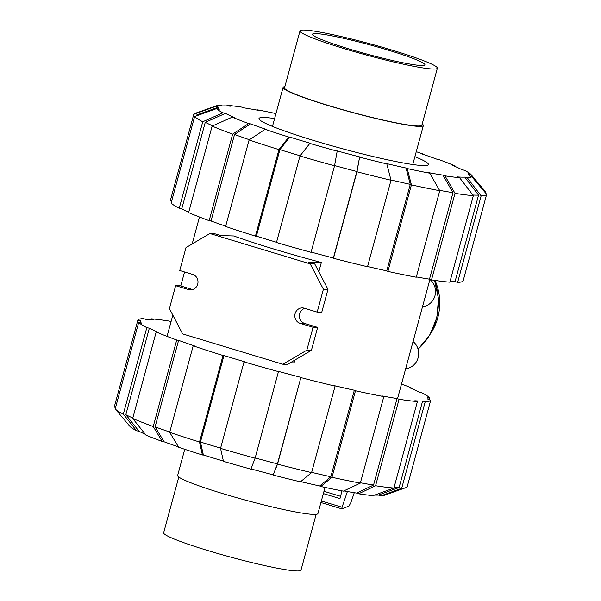 <?xml version="1.0" encoding="UTF-8"?>
<svg xmlns="http://www.w3.org/2000/svg" width="601" height="601" viewBox="0 0 601 601"><rect width="100%" height="100%" fill="white"/><g stroke="black" fill="none" stroke-linecap="round" stroke-linejoin="round"><path stroke-width="0.9" d="M340.557 496.306L323.984 491.287M341.992 490.867L339.956 498.605L323.361 493.579M321.355 500.979L342.059 507.252L347.393 491.535M354.274 492.7L350.946 502.353L349.083 505.967L342.277 508.814L341.841 508.867L342.059 507.252M435.019 280.419A53.113 50.033 91.7 0 1 430.759 333.375M184.747 449.3L177.648 475.451A72.683 6.025 -164.8 0 0 234.63 497.095A72.683 6.025 -164.8 0 0 313.579 514.418A72.683 6.025 15.2 0 0 317.929 513.57L325.036 487.419M178.79 477.036L163.637 532.794A71.166 5.897 -164.8 0 0 219.433 553.979A71.166 5.897 -164.8 0 0 296.736 570.95A71.166 5.897 15.2 0 0 300.996 570.116L316.149 514.351M315.946 33.588A58.259 4.831 -164.8 0 1 379.231 47.479A58.259 4.831 -164.8 0 1 424.907 64.818A58.259 4.831 -164.8 0 1 421.421 65.501A58.259 4.831 15.2 0 1 358.136 51.611A58.259 4.831 15.2 0 1 312.46 34.272A58.259 4.831 15.2 0 1 315.946 33.588M422.21 123.964A72.683 6.025 -164.8 0 1 423.352 125.549A72.683 6.025 -164.8 0 1 419.002 126.398A72.683 6.025 15.2 0 1 340.053 109.066A72.683 6.025 15.2 0 1 283.071 87.43L272.478 126.405M284.851 86.649A72.683 6.025 15.2 0 0 283.071 87.43M284.536 87.829A71.166 5.897 15.2 0 0 340.331 109.014A71.166 5.897 15.2 0 0 417.627 125.985A71.166 5.897 -164.8 0 0 421.887 125.151L437.363 68.206A71.166 5.897 -164.8 0 1 433.103 69.04A71.166 5.897 15.2 0 1 355.8 52.069A71.166 5.897 15.2 0 1 300.004 30.884L284.536 87.829M300.004 30.884A71.166 5.897 15.2 0 1 304.264 30.05A71.166 5.897 -164.8 0 1 381.567 47.021A71.166 5.897 -164.8 0 1 437.363 68.206M223.399 461.065A130.004 10.773 15.2 0 1 213.723 458.18A130.004 10.773 15.2 0 1 203.371 454.995L200.456 442.035L223.963 355.522A148.98 12.343 15.2 0 0 234.33 358.699A148.98 12.343 15.2 0 0 245.005 361.892L244.051 361.862L220.544 448.376L223.459 461.335A132.844 11.006 15.2 0 0 250.94 469.141L255.109 458.187L278.511 371.403A148.98 12.343 15.2 0 0 300.936 377.375L277.429 463.882L273.26 474.843A130.004 10.773 15.2 0 1 251.023 468.915M200.456 442.035A148.98 12.343 15.2 0 0 210.831 445.213A148.98 12.343 15.2 0 0 220.605 448.136M394.068 487.441A148.98 12.343 15.2 0 0 399.117 487.494L378.405 495.051A130.004 10.773 15.2 0 1 374.663 495.066M360.405 482.783A148.98 12.343 15.2 0 0 373.552 485.045L356.603 493.068A130.004 10.773 15.2 0 1 343.87 490.889M145.284 434.283A130.004 10.773 15.2 0 1 139.056 431.308L125.819 414.713A148.98 12.343 15.2 0 0 132.813 418.011M311.649 472.371A148.98 12.343 15.2 0 0 330.82 476.751L319.679 485.969A130.004 10.773 15.2 0 1 300.68 481.634M178.467 446.889A130.004 10.773 15.2 0 1 164.118 441.81L155.096 426.86A148.98 12.343 15.2 0 0 169.76 432.044M255.17 457.962A148.98 12.343 15.2 0 0 277.429 463.882M300.936 377.375L277.534 464.16A151.828 12.576 15.2 0 0 311.581 472.619L335.088 386.105L333.938 385.572A148.98 12.343 15.2 0 0 354.327 390.237L355.476 390.77L331.977 477.284L320.829 486.502A132.844 11.006 15.2 0 0 343.366 491.13L360.322 483.106L383.821 396.592L381.8 395.879A148.98 12.343 15.2 0 0 397.058 398.531L399.079 399.244L375.572 485.751L358.624 493.782A132.844 11.006 15.2 0 0 373.198 495.607L393.903 488.042L417.41 401.536L414.825 400.754A148.98 12.343 15.2 0 0 422.623 400.98L425.207 401.761L401.701 488.275A151.828 12.576 15.2 0 0 405.863 487.659A151.828 12.576 15.2 0 0 407.223 486.69L430.729 400.183L427.972 399.447A148.98 12.343 15.2 0 0 428.055 399.244A148.98 12.343 15.2 0 0 427.123 397.223L429.873 397.96A151.828 12.576 15.2 0 0 421.752 392.738L419.243 392.168A148.98 12.343 15.2 0 0 409.874 387.825L412.384 388.396L412.256 388.862M150.994 319.431L151.159 318.83L153.743 319.612A148.98 12.343 15.2 0 0 145.953 319.379L143.369 318.598A151.828 12.576 15.2 0 0 137.847 320.183L140.596 320.919A148.98 12.343 15.2 0 0 140.521 321.122A148.98 12.343 15.2 0 0 141.445 323.143L138.696 322.406L115.189 408.92L130.086 426.582A132.844 11.006 15.2 0 0 136.547 430.737L123.318 414.134L146.824 327.628L149.326 328.199A148.98 12.343 15.2 0 0 158.694 332.541L156.185 331.962A151.828 12.576 15.2 0 0 176.724 340.023L178.602 340.354A148.98 12.343 15.2 0 0 195.055 346.146L193.184 345.823L169.677 432.329L178.7 447.279A132.844 11.006 15.2 0 0 202.417 454.972L199.502 442.005L223.009 355.491L223.963 355.522M422.623 400.98L399.117 487.494M397.058 398.531L373.552 485.045M125.819 414.713L149.326 328.199M354.327 390.237L330.82 476.751M155.096 426.86L178.602 340.354M171.045 321.67L169.49 321.122A151.828 12.576 15.2 0 0 151.159 318.83M115.437 407.996L114.34 406.697L137.847 320.183M138.696 322.406A151.828 12.576 15.2 0 0 146.824 327.628M115.189 408.92A151.828 12.576 15.2 0 0 123.318 414.134M139.056 431.308L136.547 430.737M164.118 441.81L162.247 441.487L153.217 426.537L176.724 340.023M156.185 331.962L132.686 418.476A151.828 12.576 15.2 0 0 153.217 426.537M132.686 418.476L145.915 435.071A132.844 11.006 15.2 0 0 162.247 441.487M169.677 432.329A151.828 12.576 15.2 0 0 199.502 442.005M193.184 345.823A151.828 12.576 15.2 0 0 223.009 355.491M203.371 454.995L202.417 454.972M277.534 464.16L273.26 474.843M301.041 377.646A151.828 12.576 15.2 0 0 335.088 386.105M273.365 475.113A132.844 11.006 15.2 0 0 300.44 481.837L311.581 472.619M320.829 486.502L319.679 485.969M331.977 477.284A151.828 12.576 15.2 0 0 360.322 483.106M355.476 390.77A151.828 12.576 15.2 0 0 383.821 396.592M399.079 399.244A151.828 12.576 15.2 0 0 417.41 401.536M375.572 485.751A151.828 12.576 15.2 0 0 393.903 488.042M358.624 493.782L356.603 493.068M401.701 488.275L380.989 495.833L378.405 495.051M380.989 495.833A132.844 11.006 15.2 0 0 384.257 495.314L405.863 487.659M425.207 401.761A151.828 12.576 15.2 0 0 430.729 400.183M429.873 397.96L429.369 399.815M412.384 388.396A151.828 12.576 15.2 0 0 401.521 383.979M220.544 448.376A151.828 12.576 15.2 0 0 255.109 458.187M244.051 361.862A151.828 12.576 15.2 0 0 278.616 371.673M276.543 242.263A148.98 12.343 -164.8 0 1 266.761 239.341A148.98 12.343 -164.8 0 1 256.394 236.155L279.901 149.649L289.757 137.058A130.004 10.773 -164.8 0 0 300.102 140.243A130.004 10.773 -164.8 0 0 310.8 143.429L309.838 143.399L299.982 155.99L276.475 242.496A151.828 12.576 -164.8 0 0 311.048 252.315L334.547 165.801L337.221 150.934A130.004 10.773 -164.8 0 0 359.646 156.899L356.866 171.503A148.98 12.343 -164.8 0 1 334.592 165.568M300.147 155.779A148.98 12.343 -164.8 0 1 290.268 152.827A148.98 12.343 -164.8 0 1 279.901 149.649M414.9 156.658A87.776 7.272 -164.8 0 1 428.393 164.546A87.776 7.272 -164.8 0 1 314.263 140.657A87.776 7.272 -164.8 0 1 258.986 118.517A87.776 7.272 -164.8 0 1 274.619 118.54M416.253 151.7A132.844 11.006 -164.8 0 1 422.3 153.721L420.422 153.398A130.004 10.773 -164.8 0 1 436.882 159.19L438.753 159.513A132.844 11.006 -164.8 0 1 455.085 165.929L455.716 166.717M455.085 165.929L452.576 165.35A130.004 10.773 -164.8 0 1 461.944 169.692L464.453 170.263A132.844 11.006 -164.8 0 1 470.914 174.418L485.811 192.08L485.563 193.004M470.914 174.418L468.156 173.681A130.004 10.773 -164.8 0 1 468.592 174.14A130.004 10.773 -164.8 0 1 469.005 175.905L471.762 176.641A132.844 11.006 -164.8 0 1 467.375 177.896L481.138 195.888L457.631 282.402L455.047 281.621A148.98 12.343 -164.8 0 1 450.006 281.568M226.337 105.934L227.802 105.393A132.844 11.006 -164.8 0 1 242.376 107.218L244.397 107.932A130.004 10.773 -164.8 0 1 259.655 110.584L257.634 109.87A132.844 11.006 -164.8 0 1 275.964 113.581M459.577 177.671A132.844 11.006 -164.8 0 1 445.003 175.845L455.017 193.364L431.51 279.878A151.828 12.576 -164.8 0 0 449.841 282.17L473.34 195.656L459.577 177.671L456.993 176.882A130.004 10.773 -164.8 0 0 464.791 177.115L478.554 195.107A148.98 12.343 -164.8 0 1 472.852 195.017M171.631 201.185L170.271 200.817L193.777 114.31L215.616 106.422A132.844 11.006 -164.8 0 1 216.743 105.686A132.844 11.006 -164.8 0 1 220.011 105.167L222.595 105.949A130.004 10.773 -164.8 0 1 230.393 106.182L227.802 105.393M439.759 190.72A151.828 12.576 -164.8 0 1 411.415 184.898L387.908 271.412A151.828 12.576 -164.8 0 0 416.253 277.226L439.759 190.72L429.753 173.193L427.724 172.479A130.004 10.773 -164.8 0 0 442.982 175.131L452.996 192.658A148.98 12.343 -164.8 0 1 439.541 190.344M196.467 115.873A148.98 12.343 -164.8 0 1 196.452 115.249A148.98 12.343 -164.8 0 1 196.535 115.039L218.373 107.158A130.004 10.773 -164.8 0 0 219.222 109.382L216.465 108.646L194.626 116.534L171.127 203.04A151.828 12.576 -164.8 0 0 179.248 208.262L202.755 121.755L222.926 112.8L225.435 113.371L205.257 122.326A148.98 12.343 -164.8 0 0 212.709 125.834M359.646 156.899L356.971 171.773L333.472 258.287A151.828 12.576 -164.8 0 0 367.519 266.746L391.018 180.232L386.819 163.9L385.669 163.367A130.004 10.773 -164.8 0 0 406.058 168.032L410.265 184.364A148.98 12.343 -164.8 0 1 390.95 179.954M225.691 226.171A148.98 12.343 -164.8 0 1 211.026 220.988L209.156 220.665L232.662 134.151L248.626 123.543A132.844 11.006 -164.8 0 1 232.294 117.135L234.803 117.713A130.004 10.773 -164.8 0 1 225.435 113.371M256.394 236.155L255.433 236.133L278.939 149.619L288.796 137.036A132.844 11.006 -164.8 0 1 265.086 129.343L266.957 129.666A130.004 10.773 -164.8 0 1 250.504 123.874L234.533 134.474A148.98 12.343 -164.8 0 0 249.43 139.74M478.554 195.107L455.047 281.621M452.996 192.658L429.49 279.165A148.98 12.343 -164.8 0 1 416.343 276.911M410.265 184.364L386.759 270.878A148.98 12.343 -164.8 0 1 367.587 266.498M188.744 212.138A148.98 12.343 -164.8 0 1 181.757 208.832L205.257 122.326M356.866 171.503L333.367 258.009A148.98 12.343 -164.8 0 1 311.108 252.082M211.026 220.988L234.533 134.474M422.3 153.721L422.533 154.111M464.791 177.115L467.375 177.896M481.138 195.888A151.828 12.576 -164.8 0 0 486.66 194.303L463.153 280.817A151.828 12.576 -164.8 0 1 457.631 282.402M486.66 194.303L471.762 176.641M473.34 195.656A151.828 12.576 -164.8 0 1 455.017 193.364M431.51 279.878L429.49 279.165M442.982 175.131L445.003 175.845M429.753 173.193A132.844 11.006 -164.8 0 1 407.208 168.565L411.415 184.898M387.908 271.412L386.759 270.878M406.058 168.032L407.208 168.565M391.018 180.232A151.828 12.576 -164.8 0 1 356.971 171.773M386.819 163.9A132.844 11.006 -164.8 0 1 359.751 157.177M334.547 165.801A151.828 12.576 -164.8 0 1 299.982 155.99M337.326 151.204A132.844 11.006 -164.8 0 1 309.838 143.399M248.626 123.543L250.504 123.874M232.662 134.151A151.828 12.576 -164.8 0 1 212.123 126.09L188.616 212.604A151.828 12.576 -164.8 0 0 209.156 220.665M232.294 117.135L212.123 126.09M181.757 208.832L179.248 208.262M202.755 121.755A151.828 12.576 -164.8 0 1 194.626 116.534M222.926 112.8A132.844 11.006 -164.8 0 1 216.465 108.646M193.777 114.31A151.828 12.576 -164.8 0 1 195.137 113.341L216.743 105.686M215.616 106.422L218.373 107.158M257.13 110.111L257.634 109.87M288.796 137.036L289.757 137.058M265.086 129.343L249.122 139.943L225.615 226.457A151.828 12.576 -164.8 0 0 255.433 236.133M278.939 149.619A151.828 12.576 -164.8 0 1 249.122 139.943M318.83 271.772L321.355 262.479A119.374 9.894 -164.8 0 1 274.109 249.122A119.374 9.894 -164.8 0 1 233.744 235.968L220.822 235.584L214.467 233.661L209.884 233.526L185.979 247.62L179.759 270.525L192.643 274.424A7.873 7.422 91.7 0 1 197.909 283.199A7.873 7.422 91.7 0 1 190.352 289.877A7.873 7.422 91.7 0 1 188.526 289.577L175.642 285.678L180.225 285.813L192.62 289.562M290.321 362.749L294.077 362.861L294.828 360.089M321.355 262.479L308.433 262.096L314.789 264.019L310.206 263.884L209.884 233.526M429.918 279.465A15.183 14.304 91.7 0 1 434.974 295.715A15.183 14.304 91.7 0 1 422.526 306.675M413.052 341.518A15.183 14.304 91.7 0 1 418.116 357.775A15.183 14.304 91.7 0 1 405.66 368.729M175.642 285.678L169.414 308.583L182.614 333.908L282.936 364.266L306.841 350.173L313.068 327.267L300.184 323.368A7.873 7.422 91.7 0 1 294.911 314.593A7.873 7.422 91.7 0 1 302.476 307.922A7.873 7.422 91.7 0 1 304.294 308.215L317.178 312.114L321.76 312.257L327.988 289.351L314.789 264.019M282.936 364.266L287.518 364.401L311.423 350.308L317.644 327.402L304.76 323.503A7.873 7.422 91.7 0 1 299.403 315.946A7.873 7.422 91.7 0 1 304.782 308.366M306.841 350.173L311.423 350.308M313.068 327.267L317.644 327.402M317.178 312.114L323.406 289.209L327.988 289.351M323.406 289.209L310.206 263.884M341.841 508.867L320.926 502.541L341.811 508.852M434.365 280.321A60.731 57.208 91.7 0 1 418.063 349.173M188.526 289.577L192.185 289.682M300.184 323.368L304.76 323.503M434.583 280.351L438.49 298.765L436.859 317.583L429.835 334.982L418.093 349.286M423.352 125.549L412.767 164.524M140.071 322.775L140.521 321.122M468.592 174.14L470.388 176.273M196.452 115.249L196.264 115.94M199.479 217.021L192.155 243.983M184.552 271.975L180.751 285.971M172.825 315.127L167.048 336.387M429.955 279.33L397.524 398.696"/></g></svg>
